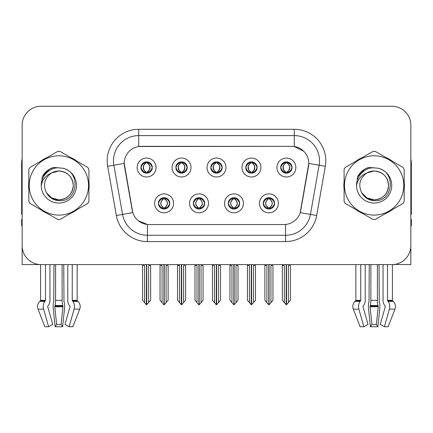 <?xml version="1.0" encoding="UTF-8"?>
<svg xmlns="http://www.w3.org/2000/svg" width="433" height="433" viewBox="0 0 433 433"><rect width="100%" height="100%" fill="white"/><g stroke="black" fill="none" stroke-linecap="round" stroke-linejoin="round"><path stroke-width="0.65" d="M210.822 167.517A5.678 5.678 0 0 0 216.5 173.195A5.678 5.678 0 0 0 222.178 167.517A5.678 5.678 0 0 0 216.5 161.845A5.678 5.678 0 0 0 210.822 167.517L210.876 167.517C212.051 170.689 213.523 172.22 215.298 172.101L214.914 172.973M207.039 167.517A9.461 9.461 0 0 0 216.5 176.983A9.461 9.461 0 0 0 225.961 167.517A9.461 9.461 0 0 0 216.5 158.056A9.461 9.461 0 0 0 207.039 167.517M228.294 203.348A5.678 5.678 0 0 0 233.972 209.025A5.678 5.678 0 0 0 239.649 203.348A5.678 5.678 0 0 0 233.972 197.67A5.678 5.678 0 0 0 228.294 203.348L228.348 203.348C229.425 206.406 230.897 207.932 232.775 207.937L233.447 207.937C229.69 204.879 229.69 201.821 233.447 198.763L232.775 198.763C230.935 198.725 229.458 200.252 228.348 203.348M224.511 203.348A9.461 9.461 0 0 0 233.972 212.809A9.461 9.461 0 0 0 243.433 203.348A9.461 9.461 0 0 0 233.972 193.887A9.461 9.461 0 0 0 224.511 203.348M245.771 167.517A5.678 5.678 0 0 0 251.443 173.195A5.678 5.678 0 0 0 257.121 167.517A5.678 5.678 0 0 0 251.443 161.845A5.678 5.678 0 0 0 245.771 167.517L245.82 167.517C246.999 170.689 248.472 172.22 250.242 172.101L249.857 172.973M241.982 167.517A9.461 9.461 0 0 0 251.443 176.983A9.461 9.461 0 0 0 260.91 167.517A9.461 9.461 0 0 0 251.443 158.056A9.461 9.461 0 0 0 241.982 167.517M280.714 167.517A5.678 5.678 0 0 0 286.392 173.195A5.678 5.678 0 0 0 292.069 167.517A5.678 5.678 0 0 0 286.392 161.845A5.678 5.678 0 0 0 280.714 167.517L280.768 167.517C281.943 170.689 283.415 172.22 285.19 172.101L284.806 172.973M276.931 167.517A9.461 9.461 0 0 0 286.392 176.983A9.461 9.461 0 0 0 295.853 167.517A9.461 9.461 0 0 0 286.392 158.056A9.461 9.461 0 0 0 276.931 167.517M175.879 167.517A5.678 5.678 0 0 0 181.557 173.195A5.678 5.678 0 0 0 187.229 167.517A5.678 5.678 0 0 0 181.557 161.845A5.678 5.678 0 0 0 175.879 167.517L175.928 167.517C177.108 170.689 178.58 172.22 180.355 172.101L179.966 172.973M172.09 167.517A9.461 9.461 0 0 0 181.557 176.983A9.461 9.461 0 0 0 191.018 167.517A9.461 9.461 0 0 0 181.557 158.056A9.461 9.461 0 0 0 172.09 167.517M140.931 167.517A5.678 5.678 0 0 0 146.608 173.195A5.678 5.678 0 0 0 152.286 167.517A5.678 5.678 0 0 0 146.608 161.845A5.678 5.678 0 0 0 140.931 167.517L140.985 167.517C142.159 170.689 143.632 172.22 145.407 172.101L145.023 172.973M137.147 167.517A9.461 9.461 0 0 0 146.608 176.983A9.461 9.461 0 0 0 156.069 167.517A9.461 9.461 0 0 0 146.608 158.056A9.461 9.461 0 0 0 137.147 167.517M158.402 203.348A5.678 5.678 0 0 0 164.08 209.025A5.678 5.678 0 0 0 169.758 203.348A5.678 5.678 0 0 0 164.08 197.67A5.678 5.678 0 0 0 158.402 203.348L158.456 203.348C159.533 206.406 161.006 207.932 162.884 207.937L163.555 207.937C159.799 204.879 159.799 201.821 163.555 198.763L162.884 198.763C161.044 198.725 159.566 200.252 158.456 203.348M154.619 203.348A9.461 9.461 0 0 0 164.08 212.809A9.461 9.461 0 0 0 173.541 203.348A9.461 9.461 0 0 0 164.08 193.887A9.461 9.461 0 0 0 154.619 203.348M193.351 203.348A5.678 5.678 0 0 0 199.028 209.025A5.678 5.678 0 0 0 204.706 203.348A5.678 5.678 0 0 0 199.028 197.67A5.678 5.678 0 0 0 193.351 203.348L193.405 203.348C194.477 206.406 195.954 207.932 197.827 207.937L198.498 207.937C194.742 204.879 194.742 201.821 198.498 198.763L197.827 198.763C195.987 198.725 194.514 200.252 193.405 203.348M189.567 203.348A9.461 9.461 0 0 0 199.028 212.809A9.461 9.461 0 0 0 208.489 203.348A9.461 9.461 0 0 0 199.028 193.887A9.461 9.461 0 0 0 189.567 203.348M263.242 203.348A5.678 5.678 0 0 0 268.92 209.025A5.678 5.678 0 0 0 274.598 203.348A5.678 5.678 0 0 0 268.92 197.67A5.678 5.678 0 0 0 263.242 203.348L263.291 203.348C264.368 206.406 265.846 207.932 267.718 207.937L268.39 207.937C264.633 204.879 264.633 201.821 268.39 198.763L267.718 198.763C265.878 198.725 264.401 200.252 263.291 203.348M259.459 203.348A9.461 9.461 0 0 0 268.92 212.809A9.461 9.461 0 0 0 278.381 203.348A9.461 9.461 0 0 0 268.92 193.887A9.461 9.461 0 0 0 259.459 203.348M124.217 163.355A17.033 17.033 0 0 0 124.477 166.315L132.26 210.47A17.033 17.033 0 0 0 149.033 224.543L283.967 224.543A17.033 17.033 0 0 0 300.74 210.47L308.523 166.315A17.033 17.033 0 0 0 291.755 146.327L141.245 146.327A17.033 17.033 0 0 0 124.217 163.355L124.406 160.832M394.317 264.444L410.847 264.595L410.847 125.191A18.922 18.922 0 0 0 391.919 106.269L41.081 106.269A18.922 18.922 0 0 0 22.153 125.191L22.153 264.595L40.588 264.595L40.588 300.34L45.487 300.34A0.633 0.444 -90 0 1 45.335 300.805L44.886 301.379A6.939 4.904 90 0 0 43.609 309.13L48.61 326.731L52.745 324.377L47.749 306.78A0.633 0.444 -90 0 1 47.863 306.077L48.317 305.503A6.939 4.904 90 0 0 49.947 300.34L49.947 264.595L53.968 264.595L53.752 301.379A6.939 1.797 -90 0 0 53.281 309.13L55.11 326.731L56.626 324.377L54.796 306.78L55.002 305.503A6.939 1.797 -90 0 0 55.603 300.34L55.603 264.595M62.13 264.595L62.13 300.34A6.939 1.797 90 0 0 62.731 305.503L62.937 306.78L61.107 324.377L62.623 326.731L64.452 309.13A6.939 1.797 90 0 0 63.981 301.379L63.765 264.595L67.786 264.595L67.786 300.34A6.939 4.904 -90 0 0 69.415 305.503L69.87 306.077A0.633 0.444 90 0 1 69.984 306.78L64.988 324.377L69.123 326.731L72.879 326.731L79.71 309.13A6.939 6.701 90 0 0 77.962 301.379L77.35 300.805A0.633 0.612 -90 0 1 77.144 300.34L77.144 264.595L79.05 264.595M353.95 264.595L355.856 264.595L355.856 300.34L360.754 300.34A0.633 0.444 -90 0 1 360.602 300.805L360.153 301.379A6.939 4.904 90 0 0 358.876 309.13L363.877 326.731L368.012 324.377L363.016 306.78A0.633 0.444 -90 0 1 363.13 306.077L363.585 305.503A6.939 4.904 90 0 0 365.214 300.34L365.214 264.595L369.235 264.595L369.019 301.379A6.939 1.797 -90 0 0 368.548 309.13L370.377 326.731L371.893 324.377L370.063 306.78L370.269 305.503A6.939 1.797 -90 0 0 370.87 300.34L370.87 264.595M377.397 264.595L377.397 300.34A6.939 1.797 90 0 0 377.998 305.503L378.204 306.78L376.374 324.377L377.89 326.731L379.719 309.13A6.939 1.797 90 0 0 379.248 301.379L379.032 264.595L383.053 264.595L383.053 300.34A6.939 4.904 -90 0 0 384.683 305.503L385.137 306.077A0.633 0.444 90 0 1 385.251 306.78L380.255 324.377L384.39 326.731L388.147 326.731L394.977 309.13A6.939 6.701 90 0 0 393.229 301.379L392.617 300.805A0.633 0.612 -90 0 1 392.412 300.34L392.412 264.59L394.317 264.595M28.827 181.654A30.278 30.278 0 0 0 28.827 189.21M40.572 209.561A30.278 30.278 0 0 0 47.116 213.339M70.617 213.339A30.278 30.278 0 0 0 77.161 209.561M88.906 189.21A30.278 30.278 0 0 0 88.906 181.654M344.094 181.654A30.278 30.278 0 0 0 344.094 189.21M355.839 209.561A30.278 30.278 0 0 0 362.383 213.339M385.884 213.339A30.278 30.278 0 0 0 392.428 209.561M404.173 189.21A30.278 30.278 0 0 0 404.173 181.654M138.722 129.294L294.278 129.294A31.539 31.539 0 0 1 325.335 166.31L316.658 215.51A31.539 31.539 0 0 1 285.601 241.576L147.399 241.576A31.539 31.539 0 0 1 116.342 215.51L107.665 166.31A31.539 31.539 0 0 1 138.722 129.294L138.722 135.599L294.278 135.599A25.233 25.233 0 0 1 319.126 165.217L310.45 214.416A25.233 25.233 0 0 1 285.601 235.265L147.399 235.265A25.233 25.233 0 0 1 122.55 214.416L113.874 165.217A25.233 25.233 0 0 1 138.722 135.599L138.722 146.511L291.755 146.327L294.278 146.511L303.793 151.312M283.967 224.543L149.033 224.543M147.399 241.576L147.399 224.462L138.311 220.743M325.335 166.31L308.783 163.393L300.215 212.614L316.658 215.51M116.342 215.51L132.785 212.614L124.217 163.393L113.874 165.217A25.233 25.233 0 0 1 113.495 160.832M300.74 210.47L300.637 211.006M132.363 211.006L132.26 210.47M77.161 161.303A30.278 30.278 0 0 0 70.617 157.531M47.116 157.531A30.278 30.278 0 0 0 40.572 161.303M392.428 161.303A30.278 30.278 0 0 0 385.884 157.531M362.383 157.531A30.278 30.278 0 0 0 355.839 161.303M391.919 106.269L41.081 106.269M22.153 125.191L22.153 245.673A18.922 18.922 0 0 0 41.081 264.595L391.919 264.595A18.922 18.922 0 0 0 410.847 245.673L410.847 125.191M269.894 208.939L269.445 207.937L270.116 207.937C271.956 207.975 273.434 206.444 274.544 203.342C273.461 200.284 271.984 198.758 270.116 198.763L270.506 197.897M269.894 197.757L269.445 198.763L270.116 198.763M268.579 207.937L268.579 207.937C264.725 204.879 264.725 201.821 268.579 198.763L268.579 198.763M269.445 198.763L269.445 198.763C273.201 201.821 273.201 204.879 269.445 207.937L269.261 207.937C273.115 204.879 273.115 201.821 269.261 198.763M264.882 264.595L264.882 265.483L266.901 265.483L266.901 302.618L268.66 304.713L269.174 304.713L272.958 300.21L272.958 265.483L270.939 265.483L270.939 302.618M269.045 264.595L269.045 304.713M268.79 304.713L268.79 264.595M264.882 265.483L264.882 300.21L266.901 302.618M282.354 264.595L282.354 265.483L284.373 265.483L284.373 302.618L286.132 304.713L286.267 264.595M286.516 264.595L286.516 304.713L290.429 300.21L290.429 265.483L288.41 265.483L288.41 302.618M282.354 265.483L282.354 300.21L284.373 302.618M285.412 173.113L285.861 172.101L285.19 172.101M285.412 161.926L285.861 162.932L285.19 162.932C283.361 162.9 281.888 164.432 280.768 167.517M292.069 167.517L292.015 167.517C290.922 164.47 289.45 162.938 287.593 162.932L286.922 162.932C288.724 163.896 289.677 165.428 289.785 167.517C289.677 169.612 288.724 171.143 286.922 172.101L287.593 172.101L287.977 172.973M292.015 167.517C290.879 170.634 289.406 172.161 287.593 172.101M285.861 172.101L286.051 172.101C284.2 171.143 283.22 169.612 283.112 167.517C283.22 165.428 284.2 163.896 286.051 162.932C284.708 163.479 283.756 164.719 283.193 166.667C283.35 169.731 284.302 171.544 286.051 172.101L285.861 172.101C284.059 171.143 283.106 169.612 282.998 167.517C283.106 165.428 284.059 163.896 285.861 162.932L285.861 162.932M286.733 172.101C288.584 171.143 289.563 169.612 289.672 167.517C289.563 165.428 288.584 163.896 286.733 162.932L286.733 162.932C288.075 163.479 289.028 164.719 289.59 166.667C289.433 169.731 288.481 171.544 286.727 172.101L287.203 173.14M234.951 208.939L234.502 207.937L235.173 207.937C237.013 207.975 238.491 206.444 239.595 203.342C238.513 200.284 237.04 198.758 235.173 198.763L235.557 197.897M234.951 197.757L234.502 198.763L235.173 198.763M233.631 207.937L233.631 207.937C229.647 204.879 229.647 201.821 233.636 198.763C229.777 201.821 229.777 204.879 233.631 207.937L233.165 208.966M233.447 198.763L232.997 197.757M234.502 198.763L234.502 198.763C238.258 201.821 238.258 204.879 234.502 207.937L234.313 207.937C238.166 204.879 238.166 201.821 234.313 198.763L234.783 197.729M234.502 207.937L234.313 207.937C238.302 204.879 238.302 201.821 234.307 198.763M229.934 264.595L229.934 265.483L231.953 265.483L231.953 302.618L233.712 304.713L234.231 304.713L238.009 300.21L238.009 265.483L235.99 265.483L235.99 302.618M234.101 264.595L234.101 304.713M233.847 304.713L233.847 264.595M229.934 265.483L229.934 300.21L231.953 302.618M200.003 208.939L199.553 207.937L200.225 207.937C202.07 207.975 203.542 206.444 204.652 203.342C203.57 200.284 202.097 198.758 200.225 198.763L200.614 197.897M200.003 197.757L199.553 198.763L200.225 198.763M198.687 207.937L198.687 207.937C194.698 204.879 194.698 201.821 198.693 198.763C194.834 201.821 194.834 204.879 198.687 207.937L198.217 208.966M198.498 198.763L198.049 197.757M199.553 198.763L199.553 198.763C203.31 201.821 203.31 204.879 199.553 207.937L199.369 207.937C203.223 204.879 203.223 201.821 199.369 198.763L199.835 197.729M199.553 207.937L199.369 207.937C203.353 204.879 203.353 201.821 199.364 198.763M194.991 264.595L194.991 265.483L197.01 265.483L197.01 302.618L198.769 304.713L199.288 304.713L203.066 300.21L203.066 265.483L201.047 265.483L201.047 302.618M199.153 264.595L199.153 304.713M198.899 304.713L198.899 264.595M194.991 265.483L194.991 300.21L197.01 302.618M165.06 208.939L164.61 207.937L165.282 207.937C167.122 207.975 168.599 206.444 169.709 203.342C168.626 200.284 167.149 198.758 165.282 198.763L165.666 197.897M165.06 197.757L164.61 198.763L165.282 198.763M163.739 207.937L163.739 207.937C159.885 204.879 159.885 201.821 163.739 198.763L163.739 198.763M164.61 198.763L164.61 198.763C168.367 201.821 168.367 204.879 164.61 207.937L164.421 207.937C168.275 204.879 168.275 201.821 164.421 198.763M160.042 264.595L160.042 265.483L162.061 265.483L162.061 302.618L163.826 304.713L164.34 304.713L168.118 300.21L168.118 265.483L166.099 265.483L166.099 302.618M164.21 264.595L164.21 304.713M163.955 304.713L163.955 264.595M160.042 265.483L160.042 300.21L162.061 302.618M247.411 264.595L247.411 265.483L249.43 265.483L249.43 302.618L251.189 304.713L251.319 264.595M251.573 264.595L251.573 304.713L255.481 300.21L255.481 265.483L253.462 265.483L253.462 302.618M247.411 265.483L247.411 300.21L249.43 302.618M250.469 173.113L250.918 172.101L250.242 172.101M250.469 161.926L250.918 162.932L250.242 162.932C248.418 162.9 246.94 164.432 245.82 167.517M257.121 167.517L257.072 167.517C255.979 164.47 254.501 162.938 252.645 162.932L251.974 162.932C253.776 163.896 254.734 165.428 254.837 167.517C254.734 169.612 253.776 171.143 251.974 172.101L252.645 172.101L253.034 172.973M257.072 167.517C255.935 170.634 254.458 172.161 252.645 172.101M250.918 172.101L251.102 172.101C249.251 171.143 248.277 169.612 248.163 167.517C248.277 165.428 249.251 163.896 251.102 162.932C249.76 163.479 248.807 164.719 248.25 166.667C248.407 169.731 249.359 171.544 251.108 172.101L250.918 172.101C249.116 171.143 248.158 169.612 248.055 167.517C248.158 165.428 249.116 163.896 250.918 162.932L250.918 162.932M251.79 172.101C253.635 171.143 254.615 169.612 254.723 167.517C254.615 165.428 253.635 163.896 251.79 162.932L251.79 162.932C253.126 163.479 254.084 164.719 254.642 166.667C254.485 169.731 253.532 171.544 251.784 172.101L252.255 173.14M212.462 264.595L212.462 265.483L214.481 265.483L214.481 302.618L216.24 304.713L216.376 264.595M216.624 264.595L216.624 304.713L220.538 300.21L220.538 265.483L218.519 265.483L218.519 302.618M212.462 265.483L212.462 300.21L214.481 302.618M215.52 173.113L215.97 172.101L215.298 172.101M215.52 161.926L215.97 162.932L215.298 162.932C213.469 162.9 211.997 164.432 210.876 167.517M222.178 167.517L222.124 167.517C221.03 164.47 219.558 162.938 217.702 162.932L217.03 162.932C218.833 163.896 219.785 165.428 219.894 167.517C219.785 169.612 218.833 171.143 217.03 172.101L217.702 172.101L218.086 172.973M222.124 167.517C220.987 170.634 219.515 172.161 217.702 172.101M215.97 162.932C214.167 163.896 213.215 165.428 213.106 167.517C213.215 169.612 214.167 171.143 215.97 172.101L216.159 172.101C214.308 171.143 213.328 169.612 213.22 167.517C213.328 165.428 214.308 163.896 216.159 162.932L216.159 162.932M216.841 162.932L216.841 162.932C218.692 163.896 219.672 165.428 219.78 167.517C219.672 169.612 218.692 171.143 216.841 172.101L216.841 172.101M177.519 264.595L177.519 265.483L179.538 265.483L179.538 302.618L181.297 304.713L181.427 264.595M181.681 264.595L181.681 304.713L185.589 300.21L185.589 265.483L183.57 265.483L183.57 302.618M177.519 265.483L177.519 300.21L179.538 302.618M180.577 173.113L181.026 172.101L180.355 172.101M180.577 161.926L181.026 162.932L180.355 162.932C178.526 162.9 177.048 164.432 175.928 167.517M187.229 167.517L187.18 167.517C186.087 164.47 184.61 162.938 182.758 162.932L182.082 162.932C183.884 163.896 184.842 165.428 184.945 167.517C184.842 169.612 183.884 171.143 182.082 172.101L182.758 172.101L183.143 172.973M187.18 167.517C186.044 170.634 184.566 172.161 182.758 172.101M181.026 172.101L181.21 172.101C179.365 171.143 178.385 169.612 178.277 167.517C178.385 165.428 179.365 163.896 181.21 162.932C179.874 163.479 178.916 164.719 178.358 166.667C178.515 169.731 179.468 171.544 181.216 172.101L181.026 172.101C179.224 171.143 178.266 169.612 178.163 167.517C178.266 165.428 179.224 163.896 181.026 162.932L181.026 162.932M181.898 172.101C183.749 171.143 184.723 169.612 184.837 167.517C184.723 165.428 183.749 163.896 181.898 162.932L181.898 162.932C183.24 163.479 184.193 164.719 184.75 166.667C184.593 169.731 183.641 171.544 181.892 172.101L182.363 173.14M142.571 264.595L142.571 265.483L144.59 265.483L144.59 302.618L146.349 304.713L146.484 264.595M146.733 264.595L146.733 304.713L150.646 300.21L150.646 265.483L148.627 265.483L148.627 302.618M142.571 265.483L142.571 300.21L144.59 302.618M145.629 173.113L146.078 172.101L145.407 172.101M145.629 161.926L146.078 162.932L145.407 162.932C143.577 162.9 142.105 164.432 140.985 167.517M152.286 167.517L152.232 167.517C151.139 164.47 149.666 162.938 147.81 162.932L147.139 162.932C148.941 163.896 149.894 165.428 150.002 167.517C149.894 169.612 148.941 171.143 147.139 172.101L147.81 172.101L148.194 172.973M152.232 167.517C151.095 170.634 149.623 172.161 147.81 172.101M146.078 172.101L146.267 172.101C144.416 171.143 143.437 169.612 143.328 167.517C143.437 165.428 144.416 163.896 146.267 162.932C144.925 163.479 143.972 164.719 143.41 166.667C143.567 169.731 144.519 171.544 146.273 172.101L146.078 172.101C144.276 171.143 143.323 169.612 143.215 167.517C143.323 165.428 144.276 163.896 146.078 162.932L146.078 162.932M146.949 172.101C148.8 171.143 149.78 169.612 149.888 167.517C149.78 165.428 148.8 163.896 146.949 162.932L146.949 162.932C148.292 163.479 149.244 164.719 149.807 166.667C149.65 169.731 148.698 171.544 146.949 172.101L147.42 173.14M62.623 326.731L55.11 326.731M61.107 324.377L56.626 324.377M45.487 264.595L45.487 300.34M69.123 326.731L74.124 309.13A6.939 4.904 -90 0 0 72.847 301.379L72.398 300.805A0.633 0.444 90 0 1 72.246 300.34L72.246 264.595M40.588 300.34A0.633 0.612 90 0 1 40.383 300.805L39.771 301.379A6.939 6.701 -90 0 0 38.023 309.13L44.853 326.731L48.61 326.731M22.153 225.804L21.65 225.804L21.65 219.499L22.153 219.499M22.153 214.416A12.617 12.617 0 0 0 21.65 214.449L21.65 162.727A12.617 12.617 0 0 1 22.153 159.192M377.89 326.731L370.377 326.731M376.374 324.377L371.893 324.377M360.754 264.595L360.754 300.34M384.39 326.731L389.391 309.13A6.939 4.904 -90 0 0 388.114 301.379L387.665 300.805A0.633 0.444 90 0 1 387.513 300.34L387.513 264.595M355.856 300.34A0.633 0.612 90 0 1 355.65 300.805L355.038 301.379A6.939 6.701 -90 0 0 353.29 309.13L360.121 326.731L363.877 326.731M410.847 219.499L411.35 219.499L411.35 225.804L410.847 225.804M410.847 159.192A12.617 12.617 0 0 1 411.35 162.727L411.35 214.449A12.617 12.617 0 0 0 410.847 214.416M73.274 184.913A14.419 14.419 0 0 0 51.651 172.951C44.583 177.979 42.786 184.463 46.25 192.414L46.445 192.755A14.419 14.419 0 0 0 58.866 199.851C67.624 199.001 72.43 194.195 73.285 185.432C72.43 176.675 67.624 171.869 58.866 171.013L51.651 172.951L58.866 171.013C67.624 171.869 72.43 176.675 73.285 185.432C72.43 194.195 67.624 199.001 58.866 199.851A14.419 14.419 0 0 0 73.285 185.432C72.43 176.675 67.624 171.869 58.866 171.013C67.624 171.869 72.43 176.675 73.285 185.432C72.43 194.195 67.624 199.001 58.866 199.851C67.624 199.001 72.43 194.195 73.285 185.432C72.43 176.675 67.624 171.869 58.866 171.013C67.624 171.869 72.43 176.675 73.285 185.432C72.43 194.195 67.624 199.001 58.866 199.851C67.624 199.001 72.43 194.195 73.285 185.432C72.43 176.675 67.624 171.869 58.866 171.013C67.624 171.869 72.43 176.675 73.285 185.432C72.43 194.195 67.624 199.001 58.866 199.851L51.657 197.924L46.445 192.755L51.657 197.924L58.866 199.851L51.657 197.924L46.445 192.755L51.657 197.924L58.866 199.851L51.657 197.924L46.445 192.755L51.657 197.924L58.866 199.851L51.657 197.924L46.445 192.755C49.205 197.621 53.346 200.268 58.866 200.696C78.151 202.308 81.16 171.576 62.563 168.204L53.622 167.425C48.642 168.957 44.886 171.998 42.353 176.54L41.249 185.817A17.623 17.623 0 0 0 58.866 203.055A17.623 17.623 0 0 0 62.563 168.204M58.866 215.082A29.65 29.65 0 0 0 88.516 185.432A29.65 29.65 0 0 0 58.866 155.788A29.65 29.65 0 0 0 29.222 185.432A29.65 29.65 0 0 0 58.866 215.082M58.866 219.499A34.061 34.061 0 0 0 59.981 219.477L87.791 203.423A34.061 34.061 0 0 0 88.906 201.491L88.906 169.379A34.061 34.061 0 0 0 87.791 167.447L59.981 151.388A34.061 34.061 0 0 0 57.751 151.388L29.942 167.447A34.061 34.061 0 0 0 28.827 169.379L28.827 201.491A34.061 34.061 0 0 0 29.942 203.423L57.751 219.477A34.061 34.061 0 0 0 58.866 219.499M41.243 185.432C41.124 175.435 50.201 167.327 58.866 167.809M41.249 185.817C42.266 179.603 45.736 175.316 51.651 172.951M42.353 176.54L49.486 169.189L53.519 167.457L49.486 169.189L42.374 176.502L49.486 169.189L53.519 167.457L49.486 169.189L42.353 176.54L49.486 169.189L53.622 167.425L49.486 169.189L47.143 170.797L49.486 169.189L53.622 167.425L49.486 169.189L47.143 170.797L49.486 169.189L53.622 167.425L49.486 169.189L47.143 170.797L49.486 169.189L53.622 167.425L49.486 169.189L47.143 170.797M53.519 167.457L49.486 169.189L42.374 176.502L49.486 169.189L53.519 167.457L49.486 169.189L42.374 176.502M388.542 184.913A14.419 14.419 0 0 0 366.919 172.951C359.85 177.979 358.053 184.463 361.517 192.414L361.712 192.755A14.419 14.419 0 0 0 374.134 199.851C382.891 199.001 387.697 194.195 388.553 185.432C387.697 176.675 382.891 171.869 374.134 171.013L366.919 172.951L374.134 171.013C382.891 171.869 387.697 176.675 388.553 185.432C387.697 194.195 382.891 199.001 374.134 199.851A14.419 14.419 0 0 0 388.553 185.432C387.697 176.675 382.891 171.869 374.134 171.013C382.891 171.869 387.697 176.675 388.553 185.432C387.697 194.195 382.891 199.001 374.134 199.851C382.891 199.001 387.697 194.195 388.553 185.432C387.697 176.675 382.891 171.869 374.134 171.013C382.891 171.869 387.697 176.675 388.553 185.432C387.697 194.195 382.891 199.001 374.134 199.851C382.891 199.001 387.697 194.195 388.553 185.432C387.697 176.675 382.891 171.869 374.134 171.013C382.891 171.869 387.697 176.675 388.553 185.432C387.697 194.195 382.891 199.001 374.134 199.851L366.924 197.924L361.712 192.755L366.924 197.924L374.134 199.851L366.924 197.924L361.712 192.755L366.924 197.924L374.134 199.851L366.924 197.924L361.712 192.755L366.924 197.924L374.134 199.851L366.924 197.924L361.712 192.755C364.472 197.621 368.613 200.268 374.134 200.696C393.418 202.308 396.428 171.576 377.83 168.204L368.889 167.425C363.909 168.957 360.153 171.998 357.62 176.54L356.516 185.817A17.623 17.623 0 0 0 374.134 203.055A17.623 17.623 0 0 0 377.83 168.204M374.134 215.082A29.65 29.65 0 0 0 403.778 185.432A29.65 29.65 0 0 0 374.134 155.788A29.65 29.65 0 0 0 344.484 185.432A29.65 29.65 0 0 0 374.134 215.082M374.134 219.499A34.061 34.061 0 0 0 375.249 219.477L403.058 203.423A34.061 34.061 0 0 0 404.173 201.491L404.173 169.379A34.061 34.061 0 0 0 403.058 167.447L375.249 151.388A34.061 34.061 0 0 0 373.019 151.388L345.209 167.447A34.061 34.061 0 0 0 344.094 169.379L344.094 201.491A34.061 34.061 0 0 0 345.209 203.423L373.019 219.477A34.061 34.061 0 0 0 374.134 219.499M356.511 185.432C356.391 175.435 365.468 167.327 374.134 167.809M356.516 185.817C357.534 179.603 361.003 175.316 366.919 172.951M368.786 167.457L364.754 169.189L357.642 176.502L364.754 169.189L368.786 167.457L364.754 169.189L357.642 176.502L364.754 169.189L368.786 167.457L364.754 169.189L357.642 176.502L364.754 169.189L368.786 167.457L364.754 169.189L357.62 176.54L364.754 169.189L368.889 167.425L364.754 169.189L362.41 170.797L364.754 169.189L368.889 167.425L364.754 169.189L362.41 170.797L364.754 169.189L368.889 167.425L364.754 169.189L362.41 170.797L364.754 169.189L368.889 167.425L364.754 169.189L362.41 170.797M294.278 129.294L294.278 146.511M285.601 224.462L285.601 241.576M107.665 166.31L113.874 165.217M267.718 207.937L267.334 208.798M267.94 208.939L268.39 207.937M267.718 198.763L267.334 197.897M267.94 197.757L268.39 198.763M270.116 207.937L270.506 208.798M285.19 162.932L284.806 162.066M287.593 162.932L287.977 162.066M287.371 161.926L286.922 162.932M287.371 173.113L286.922 172.101M232.775 207.937L232.386 208.798M232.997 208.939L233.447 207.937M232.775 198.763L232.386 197.897M235.173 207.937L235.557 208.798M197.827 207.937L197.443 208.798M198.049 208.939L198.498 207.937M197.827 198.763L197.443 197.897M200.225 207.937L200.614 208.798M162.884 207.937L162.494 208.798M163.106 208.939L163.555 207.937M162.884 198.763L162.494 197.897M163.106 197.757L163.555 198.763M165.282 207.937L165.666 208.798M250.242 162.932L249.857 162.066M252.645 162.932L253.034 162.066M252.423 161.926L251.974 162.932M252.423 173.113L251.974 172.101M215.298 162.932L214.914 162.066M217.702 162.932L218.086 162.066M217.48 161.926L217.03 162.932M217.48 173.113L217.03 172.101M180.355 162.932L179.966 162.066M182.758 162.932L183.143 162.066M182.531 161.926L182.082 162.932M182.531 173.113L182.082 172.101M145.407 162.932L145.023 162.066M147.81 162.932L148.194 162.066M147.588 161.926L147.139 162.932M147.588 173.113L147.139 172.101M62.893 306.077L54.839 306.077M62.731 305.503L55.002 305.503M72.246 300.34L77.144 300.34M62.13 300.34L55.603 300.34M62.937 306.78L54.796 306.78M38.023 309.13L43.609 309.13M74.124 309.13L79.71 309.13M39.771 301.379L44.886 301.379M72.847 301.379L77.962 301.379M40.383 300.805L45.335 300.805M72.398 300.805L77.35 300.805M378.161 306.077L370.107 306.077M377.998 305.503L370.269 305.503M387.513 300.34L392.412 300.34M377.397 300.34L370.87 300.34M378.204 306.78L370.063 306.78M353.29 309.13L358.876 309.13M389.391 309.13L394.977 309.13M355.038 301.379L360.153 301.379M388.114 301.379L393.229 301.379M355.65 300.805L360.602 300.805M387.665 300.805L392.617 300.805M268.108 208.966L268.584 207.937C264.59 204.879 264.59 201.821 268.584 198.763L268.108 197.729M269.727 197.729L269.256 198.763C273.245 201.821 273.245 204.879 269.256 207.937L269.727 208.966M285.58 173.14L286.051 172.101M285.58 161.899L286.051 162.932M287.203 161.899L286.727 162.932M233.165 197.729L233.636 198.763M234.783 208.966L234.307 207.937M198.217 197.729L198.693 198.763M199.835 208.966L199.364 207.937M163.273 208.966L163.744 207.937C159.755 204.879 159.755 201.821 163.744 198.763L163.273 197.729M164.892 197.729L164.416 198.763C168.41 201.821 168.41 204.879 164.416 207.937L164.892 208.966M250.637 173.14L251.108 172.101M250.637 161.899L251.108 162.932M252.255 161.899L251.784 162.932M215.688 173.14L216.164 172.101C214.411 171.544 213.458 169.731 213.301 166.667C213.864 164.719 214.817 163.479 216.164 162.932L215.688 161.899M217.312 161.899L216.836 162.932C218.183 163.479 219.136 164.719 219.699 166.667C219.542 169.731 218.589 171.544 216.836 172.101L217.312 173.14M180.745 173.14L181.216 172.101M180.745 161.899L181.216 162.932M182.363 161.899L181.892 162.932M145.797 173.14L146.273 172.101M145.797 161.899L146.273 162.932M147.42 161.899L146.949 162.932"/></g></svg>
